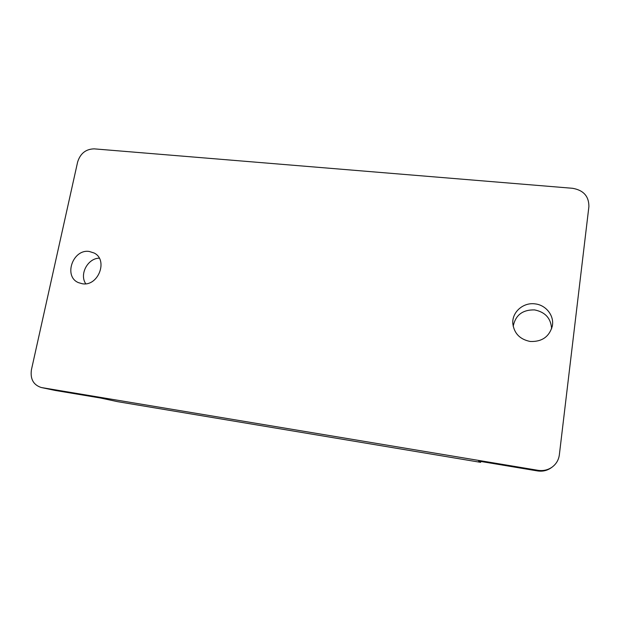 <?xml version="1.0" encoding="UTF-8"?>
<svg xmlns="http://www.w3.org/2000/svg" width="620" height="620" viewBox="0 0 620 620"><rect width="100%" height="100%" fill="white"/><g stroke="black" fill="none" stroke-linecap="round" stroke-linejoin="round"><path stroke-width="0.93" d="M551.622 328.732C550.917 318.316 545.236 312.046 534.572 309.907C522.59 309.667 515.46 315.138 513.189 326.314M530.185 341.465C541.88 341.938 549.258 336.807 552.319 326.066C554.458 315.696 545.918 304.908 534.975 303.87C523.14 302.188 511.818 312.294 512.817 323.617C514.143 333.444 519.932 339.388 530.185 341.465M552.133 467.1C547.925 470.03 543.197 471.099 537.958 470.309L41.284 387.523C33.426 384.958 30.14 379.053 31.419 369.807L77.64 161.967C80.352 153.411 85.885 149.04 94.225 148.862L572.562 188.294C583.521 190.201 588.969 196.315 588.892 206.646L559.349 454.832C558.659 459.932 556.249 464.024 552.133 467.1L551.141 467.821C547.065 470.65 542.5 471.68 537.447 470.913L478.64 461.102L480.647 462.342L480.764 461.458M82.328 283.751C98.324 286.68 108.508 259.858 94.108 253.006L89.303 251.48C72.912 248.697 63.155 276.45 78.461 282.642L82.328 283.751M41.284 387.523L55.296 390.461L100.479 398.009L117.583 401.659L480.647 462.342M85.761 283.766C79.166 274.404 87.691 258.308 99.262 258.16M537.447 470.913L537.958 470.309M41.788 387.616L55.785 390.546"/></g></svg>

